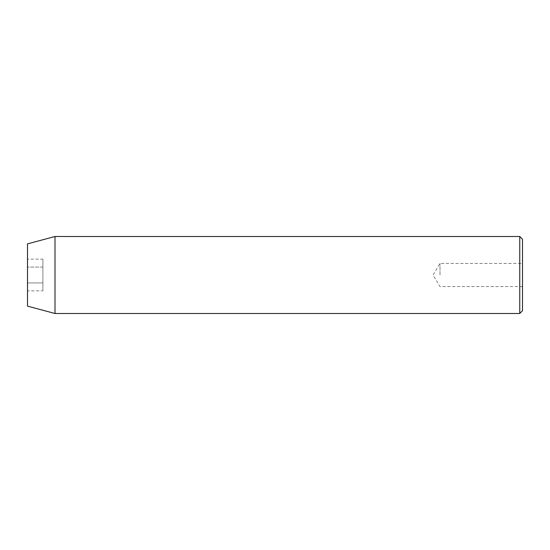 <?xml version="1.0" encoding="UTF-8"?>
<svg xmlns="http://www.w3.org/2000/svg" width="550" height="550" viewBox="0 0 550 550"><rect width="100%" height="100%" fill="white"/><g stroke="black" fill="none" stroke-linecap="round" stroke-linejoin="round"><path stroke-width="0.41" stroke-dasharray="2.75 2.06" d="M522.5 310.75L522.5 239.25M440 275L440 263.45L440 275M519.75 236.5L519.75 313.5M27.5 306.13L27.5 243.87M55 313.5L55 236.5M42.9 290.874L42.9 259.126L42.9 282.941L27.5 282.941L27.5 267.059L27.5 282.941L42.9 282.941L42.9 290.874L27.5 290.874M27.5 259.126L27.5 267.059L27.5 259.126L42.9 259.126M42.9 267.059L27.5 267.059L42.9 267.059M522.5 286.55L440 286.55L433.063 275L440 263.45L522.5 263.45"/><path stroke-width="0.82" d="M519.75 236.5L522.5 239.25L522.5 310.75L519.75 313.5L519.75 236.5L55 236.5L55 313.5L519.75 313.5M55 236.5L27.5 243.87L27.5 306.13L55 313.5"/></g></svg>

